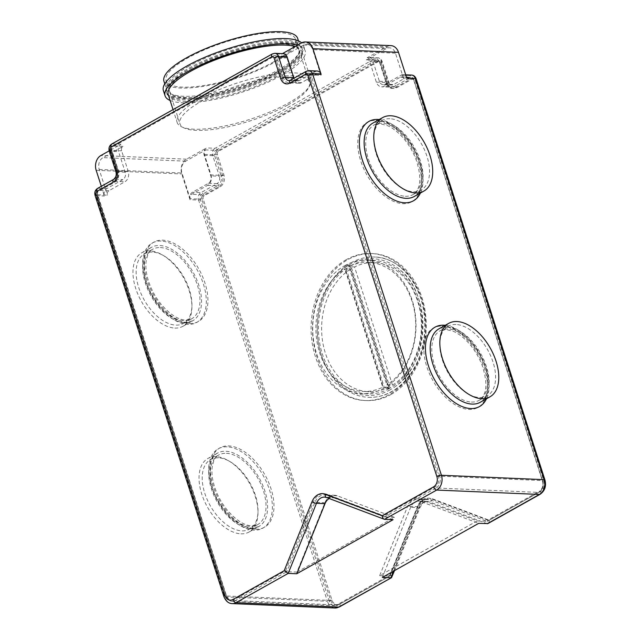 <?xml version="1.0" encoding="UTF-8"?>
<svg xmlns="http://www.w3.org/2000/svg" width="640" height="640" viewBox="0 0 640 640"><rect width="100%" height="100%" fill="white"/><g stroke="black" fill="none" stroke-linecap="round" stroke-linejoin="round"><path stroke-width="0.48" stroke-dasharray="3.2 2.4" d="M390.208 389.784A68.44 52.84 92.4 0 1 321.184 354.56A68.44 52.84 92.4 0 1 349.96 264.448A68.44 52.84 92.4 0 1 400.56 270.336A68.44 52.84 92.4 0 1 395.6 386.288A68.44 52.84 92.4 0 1 390.208 389.784M287.848 104.936A67.968 18.624 162.2 0 0 309.408 82.312A67.968 18.624 162.2 0 0 268.68 77.92A67.968 18.624 162.2 0 0 201.536 101.248A67.968 18.624 162.2 0 0 179.968 123.872A67.968 18.624 162.2 0 0 220.696 128.272A67.968 18.624 162.2 0 0 287.848 104.936M277.608 73.048A67.968 18.624 162.2 0 0 299.168 50.424A67.968 18.624 162.2 0 0 258.44 46.024A67.968 18.624 162.2 0 0 191.296 69.352A67.968 18.624 162.2 0 0 169.736 91.976A67.968 18.624 162.2 0 0 210.456 96.376A67.968 18.624 162.2 0 0 277.608 73.048M279.744 73.136A71.344 19.544 162.2 0 0 302.376 49.392A71.344 19.544 162.2 0 0 259.632 44.776A71.344 19.544 162.2 0 0 189.152 69.264A71.344 19.544 162.2 0 0 166.52 93.008A71.344 19.544 162.2 0 0 209.264 97.624A71.344 19.544 162.2 0 0 279.744 73.136M279.416 72.112A71.344 19.544 162.2 0 0 302.048 48.36A71.344 19.544 162.2 0 0 259.304 43.744A71.344 19.544 162.2 0 0 188.824 68.232A71.344 19.544 162.2 0 0 166.192 91.984A71.344 19.544 162.2 0 0 208.936 96.6A71.344 19.544 162.2 0 0 279.416 72.112M277.28 72.016A67.968 18.624 162.2 0 0 298.84 49.392A67.968 18.624 162.2 0 0 258.112 45A67.968 18.624 162.2 0 0 190.96 68.328A67.968 18.624 162.2 0 0 169.4 90.952A67.968 18.624 162.2 0 0 210.128 95.344A67.968 18.624 162.2 0 0 277.28 72.016M273.976 61.728A67.968 18.624 162.2 0 0 295.536 39.104A67.968 18.624 162.2 0 0 254.808 34.712A67.968 18.624 162.2 0 0 187.664 58.04A67.968 18.624 162.2 0 0 166.096 80.664A67.968 18.624 162.2 0 0 206.824 85.056A67.968 18.624 162.2 0 0 273.976 61.728M389.912 118.728A39.888 22.872 60.7 0 0 382.12 120.472A39.888 22.872 60.7 0 0 378.672 160.384A39.888 22.872 60.7 0 0 413.368 191.776A39.888 22.872 60.7 0 0 421.16 190.032A39.888 22.872 60.7 0 0 424.608 150.12A39.888 22.872 60.7 0 0 389.912 118.728M152.32 252.064A39.888 22.872 60.7 0 0 144.52 253.808A39.888 22.872 60.7 0 0 141.072 293.712A39.888 22.872 60.7 0 0 175.768 325.112A39.888 22.872 60.7 0 0 183.56 323.368A39.888 22.872 60.7 0 0 187.008 283.456A39.888 22.872 60.7 0 0 152.32 252.064M455.976 324.488A39.888 22.872 60.7 0 0 448.184 326.224A39.888 22.872 60.7 0 0 444.736 366.136A39.888 22.872 60.7 0 0 479.424 397.528A39.888 22.872 60.7 0 0 487.216 395.792A39.888 22.872 60.7 0 0 490.664 355.88A39.888 22.872 60.7 0 0 455.976 324.488M218.376 457.824A39.888 22.872 60.7 0 0 210.584 459.56A39.888 22.872 60.7 0 0 207.136 499.472A39.888 22.872 60.7 0 0 241.832 530.864A39.888 22.872 60.7 0 0 249.624 529.128A39.888 22.872 60.7 0 0 253.072 489.216A39.888 22.872 60.7 0 0 218.376 457.824M477.168 520.92L379.68 575.624L407.656 506.256A13.48 10.408 92.4 0 1 412.904 499.936A13.48 10.408 92.4 0 1 417.448 498.808A13.48 10.408 92.4 0 1 419.992 499.336L477.168 520.92L487.152 521.344L538.968 492.344A1.12 0.648 60.7 0 0 539.128 491.392L487.832 520.184L430.952 498.712A14.608 11.28 -87.6 0 0 417.592 506.216L389.76 575.216L338.456 604.008A7.864 6.072 92.4 0 1 330.528 599.96L201.704 198.728A2.248 1.736 92.4 0 1 202.656 195.768L218.704 186.76A8.992 6.936 -87.6 0 0 222.488 174.928L215.88 154.352A2.248 1.736 92.4 0 1 216.824 151.392L377.36 61.304A2.248 1.736 92.4 0 1 379.624 62.456L386.232 83.032A8.992 6.936 -87.6 0 0 395.296 87.664L411.352 78.656A2.248 1.736 92.4 0 1 413.616 79.808L542.44 481.04A7.864 6.072 92.4 0 1 539.128 491.392M350.864 262.88A70.216 54.216 92.4 0 1 374.512 257.024A70.216 54.216 92.4 0 1 425 313.928A70.216 54.216 92.4 0 1 392.152 391.48A70.216 54.216 92.4 0 1 368.512 397.328A70.216 54.216 92.4 0 1 318.024 340.424A70.216 54.216 92.4 0 1 350.864 262.88M168.256 94.72A70.216 19.24 162.2 0 0 210.32 99.264A70.216 19.24 162.2 0 0 279.696 75.168A70.216 19.24 162.2 0 0 301.968 51.792A70.216 19.24 162.2 0 0 295.064 46.544M199.448 99.128A70.216 19.24 162.2 0 0 177.168 122.504A70.216 19.24 162.2 0 0 219.24 127.04A70.216 19.24 162.2 0 0 288.616 102.944A70.216 19.24 162.2 0 0 310.888 79.568A70.216 19.24 162.2 0 0 268.816 75.024A70.216 19.24 162.2 0 0 199.448 99.128M163.392 90.608A73.592 20.16 162.2 0 0 207.48 95.368A73.592 20.16 162.2 0 0 280.184 70.112A73.592 20.16 162.2 0 0 303.528 45.616A73.592 20.16 162.2 0 0 301.656 42.848M170.096 100.464A73.592 20.16 162.2 0 0 281.832 75.256A73.592 20.16 162.2 0 0 305.176 50.76A73.592 20.16 162.2 0 0 297.552 45.152M163.96 81.352A70.216 19.24 162.2 0 0 206.032 85.896A70.216 19.24 162.2 0 0 275.4 61.792A70.216 19.24 162.2 0 0 297.672 38.416M188.872 66.208A70.216 19.24 162.2 0 0 166.6 89.576A70.216 19.24 162.2 0 0 208.672 94.12A70.216 19.24 162.2 0 0 278.04 70.024A70.216 19.24 162.2 0 0 300.32 46.648A70.216 19.24 162.2 0 0 258.248 42.104A70.216 19.24 162.2 0 0 188.872 66.208M174.824 328.064A42.128 24.16 60.7 0 0 183.056 326.232A42.128 24.16 60.7 0 0 186.696 284.072A42.128 24.16 60.7 0 0 150.048 250.904A42.128 24.16 60.7 0 0 141.816 252.744A42.128 24.16 60.7 0 0 138.176 294.904A42.128 24.16 60.7 0 0 174.824 328.064M240.888 533.824A42.128 24.16 60.7 0 0 249.12 531.984A42.128 24.16 60.7 0 0 252.76 489.824A42.128 24.16 60.7 0 0 216.112 456.664A42.128 24.16 60.7 0 0 207.88 458.504A42.128 24.16 60.7 0 0 204.24 500.664A42.128 24.16 60.7 0 0 240.888 533.824M382.352 577.416L410.624 507.32A11.232 8.672 92.4 0 1 414.992 502.056A11.232 8.672 92.4 0 1 418.776 501.12A11.232 8.672 92.4 0 1 420.896 501.552L478.672 523.36M101.312 186.312L104.424 196.024A5.616 4.336 92.4 0 1 106.792 188.632L122.84 179.616A5.616 4.336 -87.6 0 0 125.208 172.224L118.6 151.648A5.616 4.336 92.4 0 1 120.96 144.248L109.2 150.848M190.024 199.688L181.768 173.968A11.232 8.672 92.4 0 1 186.496 159.176L206.56 147.912A5.616 4.336 -87.6 0 0 204.2 155.304L210.808 175.88A5.616 4.336 92.4 0 1 208.44 183.28L192.392 192.288A5.616 4.336 -87.6 0 0 190.024 199.688L198.584 200.048L327.408 601.28L224.688 596.888L95.864 195.656L104.424 196.024M282.408 53.648L281.496 54.16A5.616 4.336 92.4 0 1 283.392 53.688M406.752 78.064A5.616 4.336 -87.6 0 0 402.976 74.704A5.616 4.336 -87.6 0 0 401.088 75.168L385.032 84.176A5.616 4.336 92.4 0 1 383.144 84.648A5.616 4.336 92.4 0 1 379.368 81.288L372.76 60.712A5.616 4.336 -87.6 0 0 368.992 57.352A5.616 4.336 -87.6 0 0 367.096 57.824L387.168 46.56A11.232 8.672 92.4 0 1 390.944 45.624M293.976 78.192A5.616 4.336 -87.6 0 0 297.544 80.984A5.616 4.336 -87.6 0 0 299.432 80.52L315.488 71.512A5.616 4.336 92.4 0 1 317.376 71.04M393.072 519.704L335.296 497.896A11.232 8.672 -87.6 0 0 333.176 497.456A11.232 8.672 -87.6 0 0 329.176 498.52M350.528 269.2L388.48 387.4A64.6 49.88 92.4 0 1 368.752 391.72A64.6 49.88 92.4 0 1 322.496 340.736A64.6 49.88 92.4 0 1 350.528 269.2L344.824 268.96L382.776 387.16A64.6 49.88 92.4 0 1 363.048 391.472A64.6 49.88 92.4 0 1 316.784 340.496A64.6 49.88 92.4 0 1 344.824 268.96M392.496 385.152L354.544 266.952A64.6 49.88 92.4 0 1 374.272 262.632A64.6 49.88 92.4 0 1 420.528 313.616A64.6 49.88 92.4 0 1 392.496 385.152L386.784 384.904L348.84 266.704A64.6 49.88 92.4 0 1 368.56 262.392A64.6 49.88 92.4 0 1 414.824 313.368A64.6 49.88 92.4 0 1 386.784 384.904M388.48 387.4L382.776 387.16M354.544 266.952L348.84 266.704M391.824 577.32L391.192 575.28L339.888 604.072A7.864 6.072 92.4 0 1 331.952 600.016L203.136 198.792A2.248 1.736 92.4 0 1 204.08 195.832L220.136 186.824A8.992 6.936 -87.6 0 0 223.912 174.992L217.304 154.416A2.248 1.736 92.4 0 1 218.248 151.456L378.792 61.36A2.248 1.736 92.4 0 1 381.056 62.52L387.664 83.096A8.992 6.936 -87.6 0 0 396.728 87.72L412.776 78.712A2.248 1.736 92.4 0 1 415.048 79.872L543.864 481.096A7.864 6.072 92.4 0 1 540.56 491.456L489.256 520.248L432.376 498.776A14.608 11.28 -87.6 0 0 419.016 506.272L391.192 575.28M420.896 501.552L429.456 501.92L487.232 523.728C488.52 523.56 489.192 522.392 489.256 520.248M320.976 75.36L312.72 49.64A8.992 6.936 -87.6 0 0 306.68 44.264A8.992 6.936 -87.6 0 0 303.656 45.016L283.584 56.28A3.368 2.6 92.4 0 1 284.72 56A3.368 2.6 92.4 0 1 286.984 58.016L293.592 78.592A7.864 6.072 -87.6 0 0 298.872 83.296A7.864 6.072 -87.6 0 0 301.52 82.64L317.576 73.632A3.368 2.6 92.4 0 1 318.712 73.344A3.368 2.6 92.4 0 1 320.976 75.36L310.984 74.936L439.808 476.168L542.528 480.56L413.704 79.328L403.72 78.904A3.368 2.6 -87.6 0 0 401.456 76.888A3.368 2.6 -87.6 0 0 400.32 77.168L384.264 86.176A7.864 6.072 92.4 0 1 381.616 86.832A7.864 6.072 92.4 0 1 376.336 82.128L369.728 61.552A3.368 2.6 -87.6 0 0 367.464 59.536A3.368 2.6 -87.6 0 0 366.328 59.816L386.4 48.552A8.992 6.936 92.4 0 1 389.424 47.808A8.992 6.936 92.4 0 1 395.464 53.184L403.72 78.904M190.208 198.72L181.944 173A8.992 6.936 92.4 0 1 185.728 161.168L205.792 149.904A3.368 2.6 -87.6 0 0 204.376 154.344L210.984 174.92A7.864 6.072 92.4 0 1 207.68 185.28L191.624 194.288A3.368 2.6 -87.6 0 0 190.208 198.72L200.192 199.152L329.016 600.376L226.296 595.984L97.472 194.76L107.456 195.184A3.368 2.6 92.4 0 1 108.88 190.744L124.928 181.736A7.864 6.072 -87.6 0 0 128.24 171.384L121.632 150.808A3.368 2.6 92.4 0 1 123.048 146.368L102.984 157.632A8.992 6.936 -87.6 0 0 99.2 169.464L107.456 195.184M296.936 572.088L394.424 517.384L337.248 495.8A13.48 10.408 -87.6 0 0 334.704 495.272A13.48 10.408 -87.6 0 0 324.912 502.72L296.936 572.088L286.952 571.664L235.36 600.616L338.08 605.008L389.872 576.016L338.296 604.96A1.12 0.648 60.7 0 0 338.456 604.008M394.424 517.384L384.296 516.92L327.12 495.344A1.12 0.688 110.7 0 0 327.256 495.368L337.248 495.8M379.68 575.624L389.672 576.056L417.648 506.688L407.656 506.256M350.032 266.128L389.336 388.552A66.848 51.616 92.4 0 1 367.232 393.904A66.848 51.616 92.4 0 1 319.2 340A66.848 51.616 92.4 0 1 350.032 266.128L344.32 265.888L383.632 388.312A66.848 51.616 92.4 0 1 361.52 393.656A66.848 51.616 92.4 0 1 313.488 339.76A66.848 51.616 92.4 0 1 344.32 265.888M390.136 388.104L350.832 265.68A66.848 51.616 92.4 0 1 372.936 260.328A66.848 51.616 92.4 0 1 420.968 314.232A66.848 51.616 92.4 0 1 390.136 388.104L384.432 387.856L345.128 265.432A66.848 51.616 92.4 0 1 367.232 260.088A66.848 51.616 92.4 0 1 415.264 313.984A66.848 51.616 92.4 0 1 384.432 387.856M389.336 388.552L383.632 388.312M350.832 265.68L345.128 265.432M417.448 498.808L427.432 499.24C423.312 499.24 420.144 501.696 417.92 506.6L417.648 506.688A13.48 10.408 92.4 0 1 422.896 500.36A13.48 10.408 92.4 0 1 427.432 499.24A13.48 10.408 92.4 0 1 429.976 499.76L487.152 521.344L487.832 520.184M487.152 521.344L538.752 492.392L436.032 488L384.432 516.952L383.68 515.728L434.984 486.944A7.864 6.072 -87.6 0 0 438.296 476.584L309.472 75.36A2.248 1.736 -87.6 0 0 307.208 74.2L291.152 83.208A8.992 6.936 92.4 0 1 282.088 78.584L275.48 58.008A2.248 1.736 -87.6 0 0 273.216 56.848L112.68 146.944A2.248 1.736 -87.6 0 0 111.736 149.896L118.336 170.472A8.992 6.936 92.4 0 1 114.56 182.312L98.504 191.32A2.248 1.736 -87.6 0 0 97.56 194.28L226.384 595.504A7.864 6.072 -87.6 0 0 234.312 599.552L285.616 570.76L286.952 571.664L314.928 502.296L324.912 502.72M376.224 120.344A45.504 26.088 -119.3 0 1 418.488 163.24A45.504 26.088 -119.3 0 1 402.976 203.672A45.504 26.088 -119.3 0 1 360.704 160.776A45.504 26.088 -119.3 0 1 376.224 120.344M405.336 196.28A39.888 22.872 60.7 0 0 413.128 194.536A39.888 22.872 60.7 0 0 416.576 154.624A39.888 22.872 60.7 0 0 381.888 123.232A39.888 22.872 60.7 0 0 374.096 124.976A39.888 22.872 60.7 0 0 370.648 164.888A39.888 22.872 60.7 0 0 405.336 196.28M442.28 326.104A45.504 26.088 -119.3 0 1 484.552 369A45.504 26.088 -119.3 0 1 469.04 409.432A45.504 26.088 -119.3 0 1 426.768 366.528A45.504 26.088 -119.3 0 1 442.28 326.104M471.4 402.04A39.888 22.872 60.7 0 0 479.192 400.296A39.888 22.872 60.7 0 0 482.64 360.384A39.888 22.872 60.7 0 0 447.944 328.992A39.888 22.872 60.7 0 0 440.152 330.736A39.888 22.872 60.7 0 0 436.704 370.64A39.888 22.872 60.7 0 0 471.4 402.04M189.464 323.496A45.504 26.088 60.7 0 0 204.976 283.064A45.504 26.088 60.7 0 0 162.704 240.16A45.504 26.088 60.7 0 0 147.192 280.592A45.504 26.088 60.7 0 0 189.464 323.496M160.344 247.56A39.888 22.872 -119.3 0 1 195.032 278.952A39.888 22.872 -119.3 0 1 191.592 318.864A39.888 22.872 -119.3 0 1 183.792 320.6A39.888 22.872 -119.3 0 1 149.104 289.208A39.888 22.872 -119.3 0 1 152.552 249.296A39.888 22.872 -119.3 0 1 160.344 247.56M255.52 529.256A45.504 26.088 60.7 0 0 271.032 488.824A45.504 26.088 60.7 0 0 228.768 445.92A45.504 26.088 60.7 0 0 213.256 486.352A45.504 26.088 60.7 0 0 255.52 529.256M226.408 453.32A39.888 22.872 -119.3 0 1 261.096 484.712A39.888 22.872 -119.3 0 1 257.648 524.624A39.888 22.872 -119.3 0 1 249.856 526.36A39.888 22.872 -119.3 0 1 215.168 494.968A39.888 22.872 -119.3 0 1 218.616 455.056A39.888 22.872 -119.3 0 1 226.408 453.32M346.312 259.64A73.592 56.816 -87.6 0 0 315.368 356.528A73.592 56.816 -87.6 0 0 389.576 394.408A73.592 56.816 -87.6 0 0 420.52 297.52A73.592 56.816 -87.6 0 0 346.312 259.64M419.992 499.336L429.976 499.76A1.12 0.688 110.7 0 0 430.952 498.712M381.224 121.176A42.128 24.16 60.7 0 0 372.992 123.016L380.088 121.456C398.424 120.384 425.712 158.48 421.904 181.992C421 189.368 418.44 194.208 414.232 196.496A42.128 24.16 60.7 0 0 417.872 154.336A42.128 24.16 60.7 0 0 381.224 121.176M447.288 326.936A42.128 24.16 60.7 0 0 439.056 328.776L446.152 327.216C464.488 326.144 491.776 364.24 487.968 387.752C487.064 395.128 484.504 399.968 480.288 402.256A42.128 24.16 60.7 0 0 483.936 360.096A42.128 24.16 60.7 0 0 447.288 326.936M184.456 322.664A42.128 24.16 -119.3 0 1 147.808 289.496A42.128 24.16 -119.3 0 1 151.448 247.344A42.128 24.16 -119.3 0 1 159.68 245.504A42.128 24.16 -119.3 0 1 196.328 278.664A42.128 24.16 -119.3 0 1 192.688 320.824A42.128 24.16 -119.3 0 1 184.456 322.664M161.096 241.064A45.504 26.088 60.7 0 0 145.584 281.496A45.504 26.088 60.7 0 0 187.856 324.4A45.504 26.088 60.7 0 0 203.368 283.968A45.504 26.088 60.7 0 0 161.096 241.064M250.52 528.416A42.128 24.16 -119.3 0 1 213.872 495.256A42.128 24.16 -119.3 0 1 217.512 453.096A42.128 24.16 -119.3 0 1 225.744 451.264A42.128 24.16 -119.3 0 1 262.392 484.424A42.128 24.16 -119.3 0 1 258.752 526.584A42.128 24.16 -119.3 0 1 250.52 528.416M227.16 446.824A45.504 26.088 60.7 0 0 211.648 487.256A45.504 26.088 60.7 0 0 253.92 530.152A45.504 26.088 60.7 0 0 269.432 489.72A45.504 26.088 60.7 0 0 227.16 446.824M391.008 394.472A73.592 56.816 -87.6 0 0 421.944 297.584A73.592 56.816 -87.6 0 0 347.736 259.696A73.592 56.816 -87.6 0 0 316.792 356.592A73.592 56.816 -87.6 0 0 391.008 394.472M393.608 571.104L419.184 507.688L410.624 507.32M419.016 506.272A3.368 0.896 22 0 1 420.008 507.44A3.368 0.896 22 0 1 419.184 507.688A11.232 8.672 92.4 0 1 423.552 502.424A11.232 8.672 92.4 0 1 427.336 501.48A11.232 8.672 92.4 0 1 429.456 501.92A3.368 2.072 110.7 0 0 432.376 498.776M445.24 325.304A45.504 26.088 -119.3 0 1 480.016 354.096A45.504 26.088 -119.3 0 1 486.48 398.784M379.176 119.544A45.504 26.088 -119.3 0 1 413.96 148.336A45.504 26.088 -119.3 0 1 420.416 193.024M96.168 170.304L181.768 173.968M120.96 144.248L112.4 143.888L272.936 53.792L281.496 54.16M301.568 42.896L387.168 46.56M367.096 57.824L375.656 58.184L215.12 148.28L206.56 147.912M186.496 159.176L100.896 155.512M379.368 81.288L387.928 81.656L381.32 61.08L372.76 60.712M401.088 75.168L409.648 75.536L393.592 84.544L385.032 84.176M208.44 183.28L217 183.648L200.952 192.656L192.392 192.288M204.2 155.304L212.76 155.672L219.368 176.248L210.808 175.88M299.432 80.52L290.872 80.152L306.928 71.144L315.488 71.512M125.208 172.224L116.648 171.856L110.04 151.28L118.6 151.648M106.792 188.632L98.232 188.264L114.28 179.256L122.84 179.616M384.512 519.336L326.736 497.528L335.296 497.896M109.24 150.96A3.368 0.92 162.2 0 0 110.04 151.28A5.616 4.336 92.4 0 1 112.4 143.888A3.368 1.936 60.7 0 0 111.744 144.032M113.624 179.4A3.368 1.936 -119.3 0 1 114.28 179.256A5.616 4.336 -87.6 0 0 116.648 171.856A3.368 0.92 162.2 0 1 115.84 171.536M95.064 195.336A3.368 0.92 162.2 0 0 95.864 195.656A5.616 4.336 92.4 0 1 98.232 188.264A3.368 1.936 -119.3 0 0 97.568 188.408M306.272 71.288A3.368 1.936 60.7 0 1 306.928 71.144A5.616 4.336 92.4 0 1 308.816 70.672M297.544 80.984L288.984 80.624A5.616 4.336 -87.6 0 0 290.872 80.152A3.368 1.936 60.7 0 0 290.216 80.304M272.28 53.944A3.368 1.936 60.7 0 1 272.936 53.792A5.616 4.336 92.4 0 1 274.832 53.328M223.912 174.992A3.368 0.92 -17.8 0 1 219.368 176.248A5.616 4.336 92.4 0 1 217 183.648A3.368 1.936 60.7 0 1 220.136 186.824M396.728 87.72A3.368 1.936 60.7 0 0 393.592 84.544A5.616 4.336 92.4 0 1 391.704 85.016A5.616 4.336 92.4 0 1 387.928 81.656A3.368 0.92 162.2 0 1 388.728 81.976C390.88 85.864 389.912 84.064 391.704 85.016L383.144 84.648M381.056 62.52A3.368 0.92 162.2 0 0 382.12 61.4A3.368 0.92 162.2 0 0 381.32 61.08A5.616 4.336 -87.6 0 0 377.552 57.72A5.616 4.336 -87.6 0 0 375.656 58.184A3.368 1.936 60.7 0 1 378.792 61.36M411.536 75.064A5.616 4.336 -87.6 0 0 409.648 75.536A3.368 1.936 60.7 0 1 412.776 78.712M218.248 151.456A3.368 1.936 60.7 0 0 215.12 148.28A5.616 4.336 -87.6 0 0 212.76 155.672A3.368 0.92 -17.8 0 0 217.304 154.416M204.08 195.832A3.368 1.936 60.7 0 0 200.952 192.656A5.616 4.336 -87.6 0 0 198.584 200.048A3.368 0.92 162.2 0 0 203.136 198.792M326.328 497.448A3.368 2.072 110.7 0 0 326.736 497.528A11.232 8.672 -87.6 0 0 324.616 497.088L333.176 497.456M232.232 603.608A11.232 8.672 92.4 0 1 224.688 596.888A3.368 0.92 162.2 0 1 223.888 596.568M331.952 600.016A3.368 0.92 162.2 0 1 327.408 601.28A11.232 8.672 -87.6 0 0 334.952 608M339.392 606.92A3.368 1.936 60.7 0 0 339.888 604.072M387.664 83.096A3.368 0.92 162.2 0 0 388.728 81.976L382.12 61.4C381.16 59.032 379.632 57.808 377.552 57.72L368.992 57.352M540.064 494.304A3.368 1.936 60.7 0 0 540.56 491.456M544.936 479.976A3.368 0.92 -17.8 0 1 543.864 481.096M416.112 78.752A3.368 0.92 -17.8 0 1 415.048 79.872M395.464 53.184L312.72 49.64M99.2 169.464L181.944 173M123.048 146.368L113.064 145.944L273.6 55.848L283.584 56.28M185.728 161.168L102.984 157.632M366.328 59.816L376.32 60.24L215.784 150.336L205.792 149.904M303.656 45.016L386.4 48.552M285.616 570.76L313.448 501.76A14.608 11.28 92.4 0 1 326.808 494.264L383.68 515.728M376.336 82.128L386.32 82.552L379.72 61.976L369.728 61.552M400.32 77.168L410.312 77.592L394.256 86.6L384.264 86.176M207.68 185.28L217.664 185.704L201.608 194.712L191.624 194.288M204.376 154.344L214.36 154.776L220.968 175.352L210.984 174.92M301.52 82.64L291.536 82.208L307.592 73.2L317.576 73.632M286.984 58.016L277 57.584L283.6 78.16L293.592 78.592M128.24 171.384L118.248 170.96L111.64 150.384L121.632 150.808M108.88 190.744L98.888 190.32L114.944 181.312L124.928 181.736M384.432 516.952L327.256 495.368A13.48 10.408 -87.6 0 0 324.712 494.848A13.48 10.408 -87.6 0 0 314.928 502.296L313.448 501.76M111.736 149.896L111.64 150.384A3.368 2.6 92.4 0 1 113.064 145.944A1.12 0.648 60.7 0 0 112.84 145.992A1.12 0.648 60.7 0 0 112.68 146.944M114.56 182.312A1.12 0.648 -119.3 0 1 114.72 181.36A1.12 0.648 -119.3 0 1 114.944 181.312A7.864 6.072 -87.6 0 0 118.248 170.96L111.376 150.272C110.92 148.432 111.408 147 112.84 145.992L273.376 55.904A1.12 0.648 60.7 0 0 273.216 56.848M97.56 194.28L97.472 194.76A3.368 2.6 92.4 0 1 98.888 190.32A1.12 0.648 -119.3 0 0 98.672 190.368L114.72 181.36C117.952 179.064 119.04 175.56 117.984 170.848L118.336 170.472M282.088 78.584L283.6 78.16A7.864 6.072 -87.6 0 0 288.888 82.864A7.864 6.072 -87.6 0 0 291.536 82.208A1.12 0.648 60.7 0 0 291.312 82.256L307.368 73.248A1.12 0.648 60.7 0 1 307.592 73.2A3.368 2.6 92.4 0 1 308.72 72.92A3.368 2.6 92.4 0 1 310.984 74.936L309.472 75.36M284.72 56L273.376 55.904A1.12 0.648 60.7 0 1 273.6 55.848A3.368 2.6 92.4 0 1 274.736 55.568A3.368 2.6 92.4 0 1 277 57.584L275.48 58.008M222.488 174.928L220.968 175.352A7.864 6.072 92.4 0 1 217.664 185.704A1.12 0.648 60.7 0 1 218.704 186.76M395.296 87.664A1.12 0.648 60.7 0 0 394.256 86.6A7.864 6.072 92.4 0 1 391.608 87.256A7.864 6.072 92.4 0 1 386.32 82.552L386.232 83.032M379.624 62.456L379.72 61.976A3.368 2.6 -87.6 0 0 377.456 59.96A3.368 2.6 -87.6 0 0 376.32 60.24A1.12 0.648 60.7 0 1 377.36 61.304M542.44 481.04L542.792 480.664C544.024 485.752 542.752 489.648 538.968 492.344A1.12 0.648 60.7 0 1 538.752 492.392A8.992 6.936 -87.6 0 0 542.528 480.56L413.704 79.328A3.368 2.6 -87.6 0 0 411.44 77.312A3.368 2.6 -87.6 0 0 410.312 77.592A1.12 0.648 60.7 0 1 411.352 78.656M216.824 151.392A1.12 0.648 60.7 0 0 215.784 150.336A3.368 2.6 -87.6 0 0 214.36 154.776L215.88 154.352M202.656 195.768A1.12 0.648 60.7 0 0 201.608 194.712A3.368 2.6 -87.6 0 0 200.192 199.152L201.704 198.728M438.296 476.584L439.808 476.168A8.992 6.936 92.4 0 1 436.032 488A1.12 0.648 -119.3 0 1 434.984 486.944M234.312 599.552A1.12 0.648 60.7 0 0 235.36 600.616A8.992 6.936 92.4 0 1 232.328 601.36A8.992 6.936 92.4 0 1 226.296 595.984L97.208 194.648C96.744 192.808 97.232 191.384 98.672 190.368A1.12 0.648 -119.3 0 0 98.504 191.32M330.528 599.96L329.016 600.376A8.992 6.936 -87.6 0 0 335.048 605.752A8.992 6.936 -87.6 0 0 338.08 605.008A1.12 0.648 60.7 0 0 338.296 604.96L335.048 605.752L232.328 601.36C229.304 601.048 227.2 599.224 226.024 595.88L226.384 595.504M389.976 575.896L417.92 506.6L417.592 506.216M401.456 76.888L411.44 77.312L413.976 79.432L413.616 79.808M298.872 83.296L288.888 82.864L291.312 82.256A1.12 0.648 60.7 0 0 291.152 83.208M318.712 73.344L307.368 73.248A1.12 0.648 60.7 0 0 307.208 74.2M326.808 494.264A1.12 0.688 110.7 0 0 327.12 495.344L324.712 494.848L334.704 495.272M421.16 190.032L413.128 194.536C420.76 189.144 421.84 177.768 416.368 160.416C413.056 151.44 408.28 143.52 402.032 136.64C397.28 131.528 392.504 127.896 387.704 125.72L379.992 123.704L374.096 124.976L382.12 120.472M487.216 395.792L479.192 400.296C486.824 394.904 487.896 383.528 482.432 366.168C479.12 357.2 474.344 349.28 468.096 342.392C463.344 337.288 458.568 333.648 453.768 331.48L446.056 329.464L440.152 330.736L448.184 326.224M183.56 323.368L191.592 318.864L185.688 320.136C178.008 319.72 169.728 314.32 160.856 303.952C154.96 296.536 150.696 288.4 148.04 279.552C146.112 272.8 145.456 266.792 146.072 261.512L147.64 255.232C148.992 252.24 150.632 250.264 152.552 249.296L144.52 253.808M249.624 529.128L257.648 524.624L251.752 525.896C244.072 525.48 235.792 520.08 226.912 509.704C221.024 502.296 216.752 494.16 214.104 485.312C212.176 478.56 211.52 472.552 212.136 467.272L213.704 460.984C215.056 457.992 216.696 456.016 218.616 455.056L210.584 459.56M299.168 50.424L309.408 82.312M302.048 48.36L302.376 49.392M295.536 39.104L298.84 49.392M183.056 326.232L192.688 320.824L185.592 322.384C173.536 321.088 162.32 311.848 151.952 294.664C140.44 274.728 141.632 251.608 151.448 247.344L141.816 252.744M249.12 531.984L258.752 526.584L251.656 528.136C239.592 526.848 228.384 517.608 218.016 500.424C206.504 480.488 207.696 457.368 217.512 453.096L207.88 458.504M368.512 397.328C376.416 397.648 384.08 395.744 391.496 391.624C410.632 381.272 424.544 355.104 424.968 327.84C426.608 290.584 402.144 257.16 374.512 257.024M173.04 109.632L177.168 122.504M164.76 83.84L166.6 89.576M402.976 74.704L405.712 74.816M394.544 570.576L420.008 507.44C424.968 500.096 422.352 503.248 427.336 501.48L418.776 501.12M368.752 391.72L363.048 391.472M374.272 262.632L368.56 262.392M298.472 40.904L300.32 46.648M303.528 45.616L305.176 50.76M301.968 51.792L310.888 79.568M367.464 59.536L377.456 59.96L379.984 62.088L386.592 82.664C388.128 85.968 389.8 87.504 391.608 87.256L381.616 86.832M389.424 47.808L306.68 44.264M367.232 393.904L361.52 393.656M372.936 260.328L367.232 260.088M166.096 80.664L169.4 90.952M166.192 91.984L166.52 93.008M169.736 91.976L179.968 123.872M400.56 270.336C431.864 294.968 428.888 364.424 395.6 386.288"/><path stroke-width="0.96" d="M295.064 46.544A70.216 19.24 162.2 0 0 190.528 71.352A70.216 19.24 162.2 0 0 168.256 94.72L173.04 109.632M301.656 42.848A73.592 20.16 162.2 0 0 186.736 66.12A73.592 20.16 162.2 0 0 163.392 90.608L165.048 95.752A73.592 20.16 162.2 0 0 170.096 100.464M297.552 45.152A73.592 20.16 162.2 0 0 188.384 71.264A73.592 20.16 162.2 0 0 165.048 95.752M298.472 40.904L297.672 38.416A70.216 19.24 162.2 0 0 255.6 33.872A70.216 19.24 162.2 0 0 186.232 57.976A70.216 19.24 162.2 0 0 163.96 81.352L164.76 83.84M415.632 192.928A42.128 24.16 60.7 0 0 423.864 191.088A42.128 24.16 60.7 0 0 427.504 148.936A42.128 24.16 60.7 0 0 390.856 115.768A42.128 24.16 60.7 0 0 382.624 117.608A42.128 24.16 60.7 0 0 378.984 159.768A42.128 24.16 60.7 0 0 415.632 192.928M481.688 398.688A42.128 24.16 60.7 0 0 489.92 396.848A42.128 24.16 60.7 0 0 493.568 354.688A42.128 24.16 60.7 0 0 456.92 321.528A42.128 24.16 60.7 0 0 448.688 323.368A42.128 24.16 60.7 0 0 445.048 365.528A42.128 24.16 60.7 0 0 481.688 398.688M329.176 498.52A11.232 8.672 -87.6 0 0 325.024 503.664L296.752 573.76L393.072 519.704L384.512 519.336C383.216 519.056 382.464 517.832 382.256 515.672L433.56 486.88A7.864 6.072 -87.6 0 0 436.864 476.528L308.048 75.296A2.248 1.736 -87.6 0 0 305.776 74.136L289.728 83.152A3.368 1.936 60.7 0 1 290.216 80.304L306.272 71.288L308.816 70.672L317.376 71.04A5.616 4.336 92.4 0 1 321.152 74.4L312.896 48.68A11.232 8.672 -87.6 0 0 305.352 41.96L390.944 45.624A11.232 8.672 92.4 0 1 398.496 52.344L406.752 78.064L415.312 78.424A5.616 4.336 -87.6 0 0 411.536 75.064C413.624 75.16 415.152 76.384 416.112 78.752A3.368 0.92 -17.8 0 0 415.312 78.424L544.136 479.656A3.368 0.92 -17.8 0 1 544.936 479.976L416.112 78.752M109.2 150.848L100.896 155.512A11.232 8.672 -87.6 0 0 96.168 170.304L101.312 186.312M305.352 41.96A11.232 8.672 -87.6 0 0 301.568 42.896L282.408 53.648M296.752 573.76L288.192 573.392L236.016 602.672L338.736 607.064L391.52 577.664L394.544 570.576M487.232 523.728L539.408 494.448A3.368 1.936 60.7 0 0 540.064 494.304L487.944 523.552L478.672 523.36L382.352 577.416L390.912 577.784L393.608 571.104M289.728 83.152A8.992 6.936 92.4 0 1 280.664 78.52L274.056 57.944A2.248 1.736 -87.6 0 0 271.792 56.792L111.248 146.88A2.248 1.736 -87.6 0 0 110.304 149.84A3.368 0.92 162.2 0 0 109.24 150.96C108.48 148.024 109.32 145.712 111.744 144.032L272.28 53.944L274.832 53.328L283.392 53.688A5.616 4.336 92.4 0 1 287.16 57.048L293.768 77.624A5.616 4.336 -87.6 0 0 293.976 78.192M110.304 149.84L116.912 170.416A8.992 6.936 92.4 0 1 113.136 182.248L97.08 191.256A2.248 1.736 -87.6 0 0 96.136 194.216L224.952 595.448A7.864 6.072 -87.6 0 0 232.888 599.496L284.192 570.704L288.192 573.392L316.464 503.296L325.024 503.664M321.152 74.4L312.592 74.032L441.416 475.264L544.136 479.656A11.232 8.672 -87.6 0 1 539.408 494.448L436.688 490.056L384.512 519.336L326.328 497.448A3.368 2.072 110.7 0 1 325.376 494.2L382.256 515.672M382.624 117.608L372.992 123.016A42.128 24.16 60.7 0 0 369.352 165.176A42.128 24.16 60.7 0 0 406 198.336A42.128 24.16 60.7 0 0 414.232 196.496L423.864 191.088M420.416 193.024A45.504 26.088 -119.3 0 1 404.584 202.776A45.504 26.088 -119.3 0 1 362.312 159.872A45.504 26.088 -119.3 0 1 377.824 119.44A45.504 26.088 -119.3 0 1 379.176 119.544M448.688 323.368L439.056 328.776A42.128 24.16 60.7 0 0 435.416 370.936A42.128 24.16 60.7 0 0 472.056 404.096A42.128 24.16 60.7 0 0 480.288 402.256L489.92 396.848M486.48 398.784A45.504 26.088 -119.3 0 1 470.64 408.528A45.504 26.088 -119.3 0 1 428.376 365.632A45.504 26.088 -119.3 0 1 443.888 325.2A45.504 26.088 -119.3 0 1 445.24 325.304M398.496 52.344L312.896 48.68M284.192 570.704L312.016 501.696A14.608 11.28 92.4 0 1 325.376 494.2M287.16 57.048L278.6 56.688L285.208 77.264L293.768 77.624M308.816 70.672A5.616 4.336 92.4 0 1 312.592 74.032A3.368 0.92 162.2 0 0 308.048 75.296M280.664 78.52A3.368 0.92 162.2 0 1 285.208 77.264A5.616 4.336 -87.6 0 0 288.984 80.624L290.216 80.304M274.832 53.328A5.616 4.336 92.4 0 1 278.6 56.688A3.368 0.92 162.2 0 0 274.056 57.944M326.328 497.448L324.616 497.088A11.232 8.672 -87.6 0 0 316.464 503.296A3.368 0.896 22 0 1 312.016 501.696M436.864 476.528A3.368 0.92 162.2 0 1 441.416 475.264A11.232 8.672 92.4 0 1 436.688 490.056A3.368 1.936 -119.3 0 1 433.56 486.88M232.888 599.496A3.368 1.936 60.7 0 0 236.016 602.672A11.232 8.672 92.4 0 1 232.232 603.608L334.952 608A11.232 8.672 -87.6 0 0 338.736 607.064A3.368 1.936 60.7 0 0 339.392 606.92L334.952 608M111.744 144.032A3.368 1.936 60.7 0 0 111.248 146.88M272.28 53.944A3.368 1.936 60.7 0 0 271.792 56.792M116.912 170.416A3.368 0.92 162.2 0 0 115.84 171.536L109.24 150.96M113.136 182.248A3.368 1.936 -119.3 0 1 113.624 179.4C116.056 177.272 116.792 174.648 115.84 171.536M97.08 191.256A3.368 1.936 -119.3 0 1 97.568 188.408L113.624 179.4M96.136 194.216A3.368 0.92 162.2 0 0 95.064 195.336C94.312 192.4 95.144 190.088 97.568 188.408M306.272 71.288A3.368 1.936 60.7 0 0 305.776 74.136M224.952 595.448A3.368 0.92 162.2 0 0 223.888 596.568L95.064 195.336M405.712 74.816L411.536 75.064M339.392 606.92L391.52 577.664M540.064 494.304C544.848 490.912 546.472 486.136 544.936 479.976M223.888 596.568C225.832 601.192 228.616 603.536 232.232 603.608"/></g></svg>
